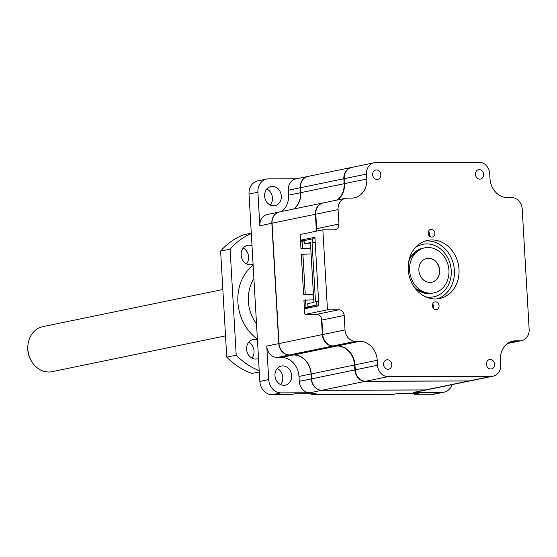 <?xml version="1.0" encoding="UTF-8"?>
<svg xmlns="http://www.w3.org/2000/svg" width="557" height="557" viewBox="0 0 557 557"><rect width="100%" height="100%" fill="white"/><g stroke="black" fill="none" stroke-linecap="round" stroke-linejoin="round"><path stroke-width="0.84" d="M483.643 174.369A4.79 4.073 78.3 0 0 478.581 169.69A4.79 4.073 78.3 0 0 475.455 174.397A4.79 4.073 78.3 0 0 480.517 179.069A4.79 4.073 78.3 0 0 483.643 174.369M494.588 364.201A4.79 4.073 78.3 0 0 489.526 359.53A4.79 4.073 78.3 0 0 486.4 364.229A4.79 4.073 78.3 0 0 491.462 368.908A4.79 4.073 78.3 0 0 494.588 364.201M391.773 364.536A4.79 4.073 78.3 0 0 386.711 359.857A4.79 4.073 78.3 0 0 383.585 364.563A4.79 4.073 78.3 0 0 388.647 369.235A4.79 4.073 78.3 0 0 391.773 364.536M439.062 305.744A3.927 3.342 78.3 0 0 434.913 301.915A3.927 3.342 78.3 0 0 432.35 305.765A3.927 3.342 78.3 0 0 436.5 309.601A3.927 3.342 78.3 0 0 439.062 305.744M433.506 308.543A3.927 3.342 78.3 0 0 433.743 306.844A3.927 3.342 78.3 0 0 432.587 304.066M437.273 298.886A29.681 25.253 78.3 0 0 454.373 270.34A29.681 25.253 78.3 0 0 427.282 240.909A29.681 25.253 78.3 0 0 425.325 241M459.003 269.386A29.681 25.253 78.3 0 0 427.616 240.394A29.681 25.253 78.3 0 0 408.225 269.546A29.681 25.253 78.3 0 0 439.612 298.531A29.681 25.253 78.3 0 0 459.003 269.386M434.878 233.16A3.927 3.342 78.3 0 0 430.728 229.331A3.927 3.342 78.3 0 0 428.166 233.181A3.927 3.342 78.3 0 0 432.316 237.017A3.927 3.342 78.3 0 0 434.878 233.16M429.322 235.959A3.927 3.342 78.3 0 0 429.558 234.26A3.927 3.342 78.3 0 0 428.403 231.489M380.828 174.696A4.79 4.073 78.3 0 0 375.766 170.024A4.79 4.073 78.3 0 0 372.64 174.724A4.79 4.073 78.3 0 0 377.702 179.403A4.79 4.073 78.3 0 0 380.828 174.696M374.012 162.797L351.739 167.392A11.488 9.775 78.3 0 0 344.233 178.672L366.506 174.076A11.488 9.775 -101.7 0 1 374.012 162.797A11.488 9.775 -101.7 0 1 375.676 162.623L479.208 162.289A11.488 9.775 -101.7 0 1 489.7 173.68L489.986 178.63A19.147 16.292 78.3 0 0 507.462 197.624L511.723 197.61A11.488 9.775 -101.7 0 1 522.208 209L529.15 329.34A11.488 9.775 -101.7 0 1 521.644 340.619A11.488 9.775 -101.7 0 1 519.98 340.793L507.782 343.314M366.506 174.076L366.791 179.027A19.147 16.292 78.3 0 1 354.28 197.832A19.147 16.292 78.3 0 1 351.509 198.125L347.248 198.139A11.488 9.775 -101.7 0 0 345.584 198.306L323.311 202.901A11.488 9.775 78.3 0 0 315.805 214.187L338.078 209.592A11.488 9.775 -101.7 0 1 345.584 198.306M345.02 329.932L322.747 334.527A11.488 9.775 78.3 0 0 333.232 345.918L355.505 341.323A11.488 9.775 -101.7 0 1 345.02 329.932L344.184 315.457A5.744 4.888 78.3 0 0 338.941 309.762L327.474 309.796L322.858 229.825L334.325 229.79A5.744 4.888 78.3 0 0 335.161 229.707A5.744 4.888 78.3 0 0 338.914 224.06L338.078 209.592M355.505 341.323L359.766 341.309A19.147 16.292 78.3 0 1 377.242 360.295L377.528 365.246L355.255 369.841A11.488 9.775 78.3 0 0 365.747 381.239L388.02 376.643A11.488 9.775 -101.7 0 1 377.528 365.246M519.98 340.793L515.719 340.807A19.147 16.292 78.3 0 0 512.948 341.093A19.147 16.292 78.3 0 0 500.437 359.899L500.722 364.849A11.488 9.775 -101.7 0 1 493.217 376.135A11.488 9.775 -101.7 0 1 491.553 376.309L388.02 376.643M337.514 199.977A19.147 16.292 78.3 0 0 344.518 183.622L344.233 178.672M316.279 231.183A5.744 4.888 78.3 0 0 316.641 228.662L315.805 214.187M322.858 229.825L300.585 234.427L300.237 235.27L300.522 240.22L314.914 237.247L318.862 305.793L304.477 308.766L304.763 313.716L305.201 314.399L327.474 309.796M322.747 334.527L321.911 320.052A5.744 4.888 78.3 0 0 316.668 314.357L305.201 314.399M355.255 369.841L354.969 364.891A19.147 16.292 78.3 0 0 337.493 345.904L333.232 345.918M491.553 376.309L469.279 380.904L365.747 381.239M469.279 380.904A11.488 9.775 78.3 0 0 470.944 380.73L493.217 376.135M306.162 240.199L300.522 240.22M310.103 307.603L304.359 307.624L303.927 300.195L313.73 299.833M313.431 294.646L303.607 294.674L301.281 254.305L311.085 253.943M310.785 248.756L300.961 248.784L300.536 241.362L304.157 241.021M315.004 238.849L312.658 238.856L304.129 240.617L304.317 243.855L310.43 242.594L313.876 302.381L307.763 303.642L307.951 306.879L316.48 305.118L318.827 305.111M300.961 248.784L302.59 248.45L302.159 241.028M310.764 248.422L302.59 248.45M303.607 294.674L305.236 294.34L302.911 253.971M313.41 294.312L305.236 294.34M304.359 307.624L305.981 307.29L305.556 299.861M313.695 306.858L307.951 306.879M305.981 307.29L311.725 307.269M316.48 305.118L316.279 301.692L315.492 301.859L312.066 242.448L315.213 242.441M310.5 243.834L304.317 243.855M312.066 242.448L312.853 242.288L312.658 238.856M315.199 242.281L312.853 242.288M316.279 301.692L318.625 301.685M277.226 368.511A9.768 8.306 -101.7 0 1 282.803 377.423A9.768 8.306 -101.7 0 1 280.54 384.553M266.88 188.997A9.768 8.306 -101.7 0 1 272.457 197.909A9.768 8.306 -101.7 0 1 270.187 205.039M274.963 375.648A9.768 8.306 -101.7 0 1 281.348 366.053A9.768 8.306 -101.7 0 1 291.673 375.592A9.768 8.306 -101.7 0 1 285.295 385.186A9.768 8.306 -101.7 0 1 274.963 375.648M264.61 196.127A9.768 8.306 -101.7 0 1 270.994 186.539A9.768 8.306 -101.7 0 1 281.32 196.078A9.768 8.306 -101.7 0 1 274.942 205.665A9.768 8.306 -101.7 0 1 264.61 196.127M452.089 384.622A13.403 11.405 -101.7 0 1 444.075 392.163L435.212 393.994A13.403 11.405 -101.7 0 1 433.269 394.189L414.561 394.252L418.899 393.36L397.928 393.423L393.59 394.321L311.746 394.586L316.084 393.688L295.113 393.757L290.775 394.648L272.067 394.711A13.403 11.405 -101.7 0 1 259.834 381.42L249.028 194.059A13.403 11.405 -101.7 0 1 257.787 180.893L266.657 179.062A13.403 11.405 -101.7 0 1 268.599 178.86L296.589 178.769M311.746 394.586L311.697 393.702M414.561 394.252L414.512 393.374M249.028 194.059L257.898 192.228A13.403 11.405 -101.7 0 1 266.657 179.062M257.898 192.228L259.834 225.738L271.858 223.26L278.792 343.599L266.768 346.078L268.704 379.589L259.834 381.42M272.067 394.711L280.937 392.88A13.403 11.405 -101.7 0 1 268.704 379.589M280.937 392.88L309.769 392.789L321.793 390.304L425.325 389.977L413.308 392.455L442.14 392.365L433.269 394.189M444.075 392.163A13.403 11.405 -101.7 0 1 442.14 392.365M266.768 346.078A11.488 9.775 78.3 0 0 277.261 357.469L281.515 357.455A19.147 16.292 -101.7 0 1 298.998 376.441L299.283 381.392A11.488 9.775 78.3 0 0 309.769 392.789M288.261 190.222L300.286 187.744A11.488 9.775 -101.7 0 1 307.791 176.458L295.767 178.943A11.488 9.775 78.3 0 0 288.261 190.222L288.547 195.18A19.147 16.292 -101.7 0 1 281.543 211.528M272.053 223.246L271.858 223.26A11.488 9.775 -101.7 0 1 279.363 211.973L267.339 214.459A11.488 9.775 78.3 0 0 259.834 225.738M413.308 392.455A11.488 9.775 78.3 0 0 414.972 392.281L426.989 389.803A11.488 9.775 -101.7 0 1 425.325 389.977L425.346 389.935M277.261 357.469L289.278 354.99A11.488 9.775 -101.7 0 1 278.792 343.599L278.994 343.578A11.488 9.775 78.3 0 0 289.48 354.948L293.741 354.934L337.096 345.988L332.835 346.001A11.488 9.775 78.3 0 1 322.35 334.604L278.987 343.558L272.053 223.218A11.488 9.775 78.3 0 1 279.558 211.932L322.921 202.985A11.488 9.775 78.3 0 0 315.415 214.271L316.369 230.911M321.814 390.262L321.793 390.304A11.488 9.775 -101.7 0 1 311.307 378.913L299.283 381.392M289.299 354.948L293.539 354.976A19.147 16.292 -101.7 0 1 311.022 373.963L311.502 378.899M300.481 187.73L300.571 192.694A19.147 16.292 -101.7 0 1 293.56 209.042M222.842 289.501L42.861 326.639A22.976 19.551 78.3 0 0 27.961 344.846A22.976 19.551 78.3 0 0 27.85 349.211A22.976 19.551 78.3 0 0 31.262 360.832A22.976 19.551 78.3 0 0 48.828 371.992A22.976 19.551 78.3 0 0 52.156 371.651L225.515 335.871M27.961 344.846L27.871 345.667A20.769 17.671 78.3 0 0 30.851 360.114L31.262 360.832M448.935 270.298A22.976 19.551 -101.7 0 1 433.924 292.864A22.976 19.551 -101.7 0 1 409.618 270.423A22.976 19.551 -101.7 0 1 424.636 247.858A22.976 19.551 -101.7 0 1 448.935 270.298M413.482 285.985A22.976 19.551 78.3 0 0 431.954 293.274L433.924 292.864M431.64 282.288A12.157 10.346 78.3 0 0 439.48 270.368A12.157 10.346 78.3 0 0 426.725 258.469M439.682 270.326A12.157 10.346 78.3 0 0 426.822 258.448A12.157 10.346 78.3 0 0 418.878 270.396A12.157 10.346 78.3 0 0 431.738 282.267A12.157 10.346 78.3 0 0 439.682 270.326M424.636 247.858L422.666 248.262A22.976 19.551 78.3 0 0 408.587 262.263M351.544 167.434A11.488 9.775 78.3 0 0 351.349 167.469A11.488 9.775 78.3 0 0 343.843 178.755L344.129 183.706A19.147 16.292 -101.7 0 1 337.117 200.054M321.382 317.803L322.35 334.604M337.096 345.988A19.147 16.292 -101.7 0 1 354.579 364.974L311.217 373.921A19.147 16.292 78.3 0 0 293.741 354.934M311.217 373.921L311.502 378.871A11.488 9.775 78.3 0 0 321.988 390.269L425.527 389.935A11.488 9.775 78.3 0 0 427.191 389.761L470.547 380.814A11.488 9.775 78.3 0 1 468.883 380.988L365.35 381.315A11.488 9.775 78.3 0 1 354.865 369.925L354.579 364.974M293.762 209A19.147 16.292 78.3 0 0 300.766 192.652L344.129 183.706M351.349 167.469L307.986 176.423A11.488 9.775 78.3 0 0 300.481 187.702L300.766 192.652M258.511 358.457A9.88 8.404 -101.7 0 1 257.049 358.924A9.88 8.404 -101.7 0 1 247.294 352.616A9.88 8.404 -101.7 0 1 250.33 340.752A9.88 8.404 -101.7 0 1 253.052 339.568A9.88 8.404 -101.7 0 1 257.445 340.021M253.073 264.199A9.88 8.404 -101.7 0 1 251.611 264.672A9.88 8.404 -101.7 0 1 241.856 258.364A9.88 8.404 -101.7 0 1 244.899 246.5A9.88 8.404 -101.7 0 1 247.621 245.317A9.88 8.404 -101.7 0 1 252.015 245.769M251.284 233.181L244.063 234.671A72.96 62.071 78.3 0 0 231.454 241.272A72.96 62.071 78.3 0 0 220.628 251.103L230.09 249.153A72.96 62.071 -101.7 0 1 240.909 239.322A72.96 62.071 -101.7 0 1 251.311 233.585M248.687 342.304A9.88 8.404 -101.7 0 1 251.952 358.144M243.249 248.046A9.88 8.404 -101.7 0 1 246.521 263.886M220.628 251.103L226.748 357.162A72.96 62.071 78.3 0 0 252.07 373.441L259.29 371.951M259.214 370.642A72.96 62.071 -101.7 0 1 236.21 355.213L226.748 357.162M230.09 249.153L236.21 355.213M344.518 183.622L366.791 179.027M338.914 224.06L316.641 228.662M338.941 309.762L316.668 314.357M344.184 315.457L321.911 320.052M377.242 360.295L354.969 364.891M337.493 345.904L359.766 341.309M515.719 340.807L510.289 341.928M281.515 357.455L293.56 354.934M311.217 373.949L298.998 376.441M288.547 195.18L300.766 192.68M424.914 293.539A22.976 19.551 78.3 0 0 425.276 293.295M415.299 247.649A26.806 22.809 -101.7 0 1 426.753 243.903A26.806 22.809 -101.7 0 1 451.226 270.486A26.806 22.809 -101.7 0 1 429.83 297.222A26.806 22.809 -101.7 0 1 425.437 296.749M409.263 259.096L410.669 256.45L421.677 248.464A22.976 19.551 -101.7 0 1 422.171 248.373M416.525 250.88A22.976 19.551 78.3 0 0 416.093 250.803M431.459 293.365A22.976 19.551 -101.7 0 1 430.965 293.476A22.976 19.551 -101.7 0 1 428.027 293.811M468.883 380.988L425.527 389.935M365.35 381.315L321.988 390.269M354.865 369.925L311.502 378.871M289.48 354.948L332.835 346.001M315.415 214.271L272.053 223.218M300.481 187.702L343.843 178.755M253.908 278.646A36.574 31.115 78.3 0 0 256.519 323.972M253.129 265.125A44.233 37.632 78.3 0 0 257.397 339.095M521.644 340.619L507.441 343.551M424.81 293.518L425.165 293.274M430.965 293.476L427.846 293.797L415.355 288.623M416.427 250.942L416.009 250.859"/></g></svg>
